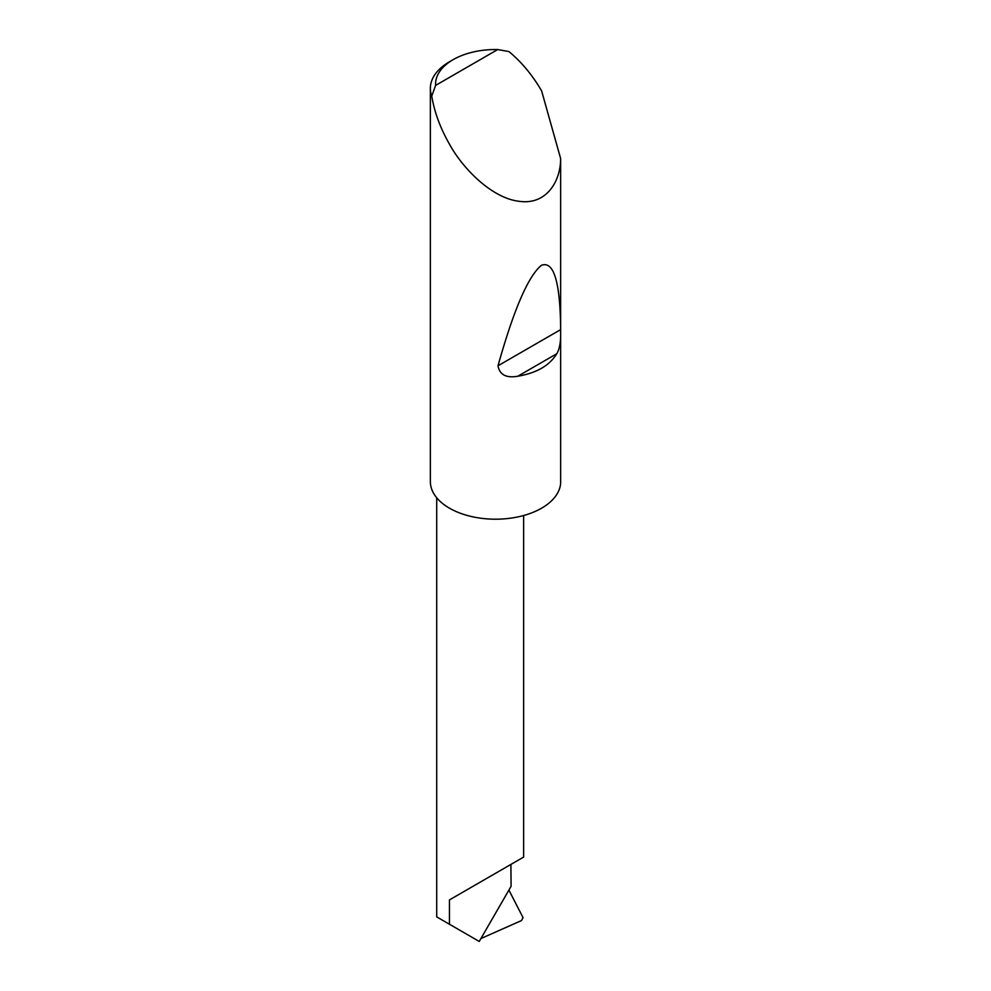 <?xml version="1.0" encoding="UTF-8"?>
<svg xmlns="http://www.w3.org/2000/svg" width="991" height="991" viewBox="0 0 991 991"><rect width="100%" height="100%" fill="white"/><g stroke="black" fill="none" stroke-linecap="round" stroke-linejoin="round"><path stroke-width="1.49" d="M449.443 899.915L510.898 864.425C533.22 851.542 521.13 858.528 510.898 864.425L511.071 886.338L479.248 941.45L449.443 924.244L449.443 899.915L523.632 857.079L523.632 515.531M435.606 85.399L497.693 49.55L508.94 51.582C521.551 62.024 532.44 75.13 541.631 90.899L560.646 158.61C560.658 180.957 546.685 205.36 519.073 201.284C491.722 198.188 462.463 168.148 449.443 144.116C440.376 128.273 434.479 112.293 431.742 96.139A65.183 37.633 180 0 1 430.354 88.41A65.183 37.633 180 0 1 449.443 61.801L453.122 59.671A59.968 34.623 0 0 0 435.606 85.399L431.742 96.139M560.646 334.822C560.658 342.948 559.37 349.241 556.793 353.725C549.522 365.568 536.54 373.074 517.822 376.221C506.24 378.265 499.637 374.784 498.002 365.79C513.784 309.564 528.253 276.068 541.42 265.303C553.684 260.695 560.088 281.568 560.646 327.922L560.646 483.323A65.183 37.633 180 0 1 519.073 516.658A65.183 37.633 180 0 1 449.443 508.172A65.183 37.633 180 0 1 430.354 481.564L430.354 88.41M560.646 158.61L560.646 327.922M477.142 940.236L476.398 939.802M480.932 938.551L521.501 920.565L523.05 917.629L508.903 890.091M436.709 497.779L436.709 916.886L449.443 924.244M497.693 49.55A59.968 34.623 0 0 0 453.122 59.671M556.793 353.725L517.822 376.221M560.497 329.706L498.002 365.79"/></g></svg>

